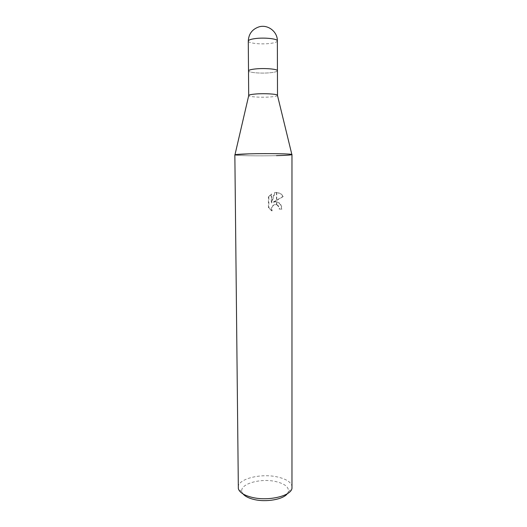 <?xml version="1.0" encoding="UTF-8"?>
<svg xmlns="http://www.w3.org/2000/svg" width="527" height="527" viewBox="0 0 527 527"><rect width="100%" height="100%" fill="white"/><g stroke="black" fill="none" stroke-linecap="round" stroke-linejoin="round"><path stroke-width="0.4" stroke-dasharray="2.63 1.98" d="M277.492 95.486C277.011 96.138 274.455 96.639 269.824 96.981C261.122 97.633 248.955 96.882 248.711 95.637M255.977 68.885C265.121 67.976 277.907 69.123 277.439 70.75C277.202 71.646 274.626 72.324 269.719 72.792C260.733 73.642 248.191 72.561 248.507 70.901L248.507 70.881M291.971 154.582C291.431 155.037 286.266 155.386 276.484 155.649C258.039 156.15 232.381 155.656 234.97 154.78L234.97 154.78M287.307 493.727L288.381 491.684C289.02 487.132 284.857 483.766 275.891 481.592C260.47 477.877 239.159 484.049 241.972 491.928L243.066 493.957M292.149 487.132C291.635 482.508 286.747 479.115 277.479 476.975C260.793 473.062 237.578 478.905 238.158 487.416M276.484 155.649C258.895 156.124 234.35 155.709 234.851 154.885M273.434 202.177L276.484 200.55L276.458 192.421L275.008 192.605L271.688 202.842L271.655 194.074L268.842 196.933L268.889 207.724L272.156 210.859C271.28 206.861 272.722 204.786 276.497 204.647L276.491 201.755L273.012 202.203C275.12 201.4 277.05 201.637 278.796 202.921C280.562 204.41 281.464 206.479 281.504 209.127L281.932 209.094C281.886 206.452 280.983 204.384 279.218 202.895L276.491 201.755M281.504 209.127L279.178 209.067L278.783 207.071L277.433 205.299C274.415 202.809 269.692 207.17 271.728 210.899L272.156 210.859M279.178 209.067L281.932 209.094M276.78 204.726L277.854 205.273L279.205 207.039L279.6 209.035M271.728 210.892L268.447 207.757L268.395 196.953L268.842 196.933M268.447 207.757L268.889 207.724M276.484 200.55L283.328 196.512L281.431 194.147L276.458 192.421M268.401 196.953L271.221 194.094L271.253 202.869L274.587 192.618C277.011 192.118 279.152 192.632 281.01 194.167L282.894 196.531L273.012 202.203M282.894 196.531L283.328 196.512M276.767 201.795L276.78 204.72M271.221 194.088L271.655 194.074M271.253 202.869L271.688 202.842M274.587 192.618L275.008 192.605M276.741 192.414L276.767 200.398M249.383 153.844C266.609 153.344 290.996 153.739 291.853 154.483L291.853 154.483M277.439 70.73L277.439 70.75C277.202 71.646 274.626 72.324 269.719 72.792C260.733 73.642 248.191 72.561 248.507 70.901M277.354 40.922C277.116 42.061 274.527 42.924 269.6 43.504C260.569 44.578 247.967 43.181 248.276 41.073M241.972 491.928L238.349 488.733M272.084 210.82L271.655 210.853M279.218 202.895L278.796 202.915M277.854 205.267L277.433 205.299M281.431 194.147L281.01 194.16M288.381 491.684L291.971 488.45"/><path stroke-width="0.79" d="M248.711 95.637L248.777 95.347C249.436 94.755 251.886 94.293 256.142 93.964C264.673 93.299 276.728 94.017 277.419 95.196L277.492 95.486M255.977 68.885C251.175 69.366 248.678 70.038 248.507 70.901C248.678 70.038 251.175 69.366 255.977 68.885C265.121 67.976 277.907 69.123 277.439 70.75L277.512 95.394M248.777 95.347L234.97 154.78L249.383 153.844C267.571 153.311 293.038 153.785 291.971 154.582L291.971 488.45C290.72 496.151 268.019 501.421 251.978 497.343C244.139 495.367 239.594 492.495 238.349 488.733L234.851 154.885C235.154 154.464 239.996 154.121 249.383 153.844M243.066 493.957C245.042 496.335 248.625 498.16 253.81 499.431C265.99 502.494 283.302 499.451 287.307 493.727M277.419 95.196L291.853 154.483C292.281 154.971 287.156 155.36 276.484 155.649M255.786 38.511C264.969 37.371 277.821 38.846 277.354 40.922L277.354 40.922C277.63 31.765 267.92 24.183 259.067 26.844C252.255 29.169 248.658 33.912 248.276 41.073L248.276 41.073C248.454 39.973 250.957 39.117 255.786 38.511M248.507 70.901L248.691 95.545M248.507 70.881L248.276 41.073M277.439 70.73L277.354 40.922"/></g></svg>
